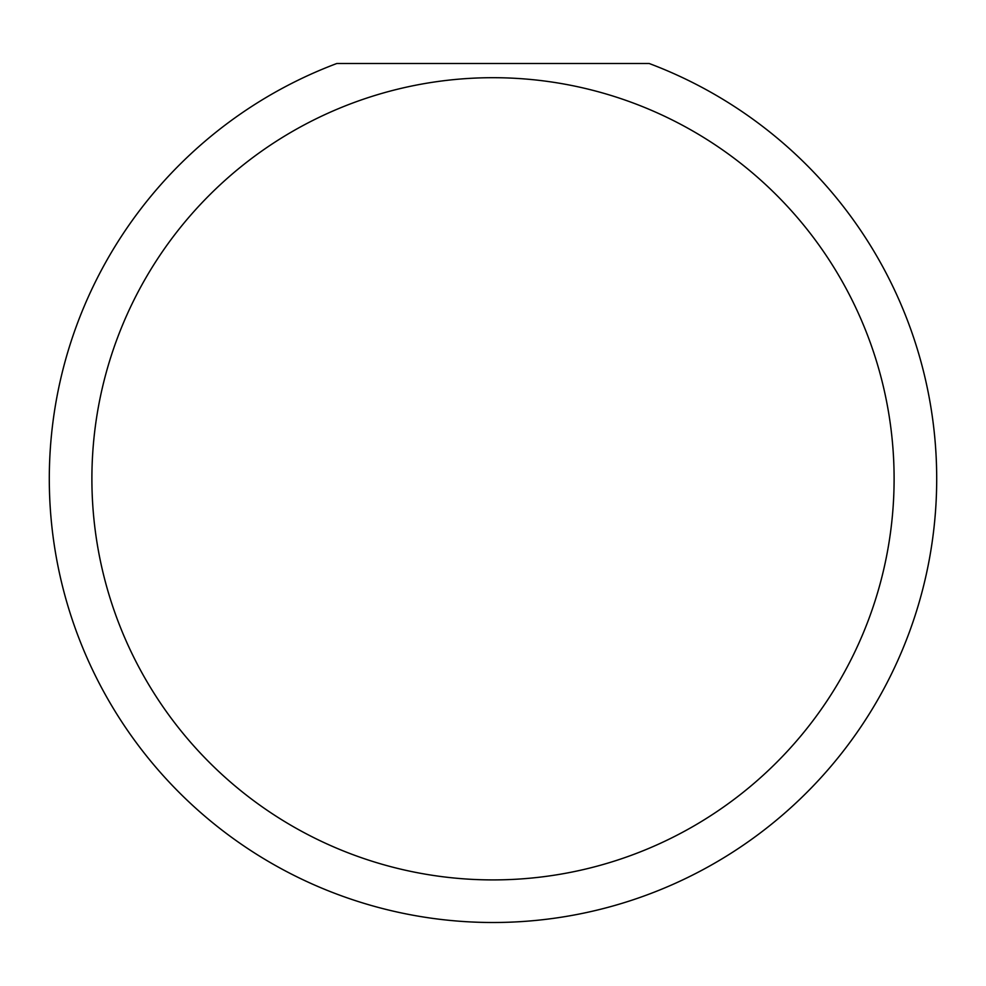 <?xml version="1.0" encoding="UTF-8"?>
<svg xmlns="http://www.w3.org/2000/svg" width="986" height="986" viewBox="0 0 986 986"><rect width="100%" height="100%" fill="white"/><g stroke="black" fill="none" stroke-linecap="round" stroke-linejoin="round"><path stroke-width="1.48" d="M894.105 478.802A401.105 401.105 0 0 0 493 77.697A401.105 401.105 0 0 0 91.895 478.802A401.105 401.105 0 0 0 493 879.906A401.105 401.105 0 0 0 894.105 478.802M649.182 63.498A443.7 443.7 0 0 1 493 922.502A443.7 443.7 0 0 1 336.818 63.498L649.182 63.498"/></g></svg>
